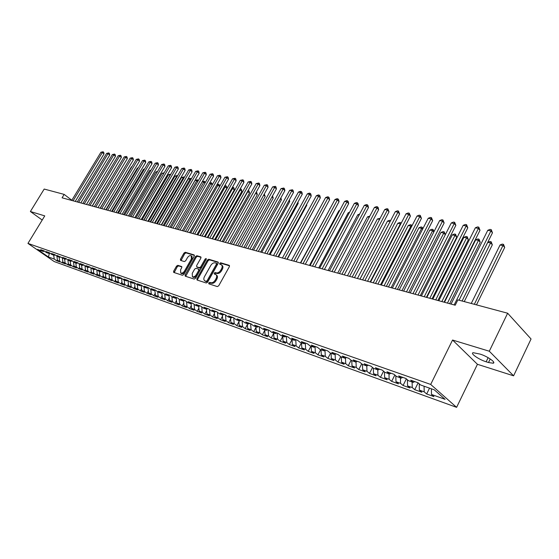 <?xml version="1.0" encoding="UTF-8"?>
<svg xmlns="http://www.w3.org/2000/svg" width="559" height="559" viewBox="0 0 559 559"><rect width="100%" height="100%" fill="white"/><g stroke="black" fill="none" stroke-linecap="round" stroke-linejoin="round"><path stroke-width="0.84" d="M208.71 282.917L208.842 283.839L217.311 286.585L218.716 285.775L229.393 266.615L229.169 265.315L220.637 262.779L219.666 263.345L219.722 264.204L221.336 264.763C222.391 265.595 222.468 266.916 221.581 268.711L220.7 270.29C219.401 272.296 217.919 273.155 216.256 272.883L215.166 272.547L214.202 273.106L214.258 273.98L215.837 274.546C216.906 275.384 216.99 276.719 216.088 278.543L215.201 280.129C213.894 282.141 212.413 283.001 210.764 282.707L209.674 282.358L208.71 282.917M216.144 274.79L216.585 275.133C217.647 275.978 217.731 277.313 216.836 279.13L215.949 280.723C214.642 282.728 213.161 283.588 211.512 283.294L210.422 282.945L209.318 283.993M229.574 265.818L221.371 263.38L220.267 264.386M221.657 265.029L222.077 265.364C223.125 266.196 223.209 267.509 222.321 269.312L221.441 270.891C220.141 272.89 218.66 273.749 217.004 273.477L215.907 273.141L214.81 274.162M177.853 265.322L176.546 266.105L173.632 271.213L173.681 272.408L182.472 275.28L183.799 274.497L194.225 256.12L194.169 254.939L185.288 252.277L183.981 253.066L180.487 259.194L180.529 260.375L184.358 261.57L185.672 260.787L187.419 257.727C188.649 255.917 189.934 255.26 191.262 255.756L191.402 258.929L184.54 271.01C183.317 272.813 182.038 273.47 180.718 272.974L180.578 269.745L181.724 267.74L181.668 266.538L177.853 265.322L178.594 265.895L177.294 266.678L174.191 272.589M62.084 197.809L455.215 305.214L457.863 299.883L507.642 313.215L489.3 351.22L452.559 340.033L430.682 384.431L27.95 243.403L44.755 215.886L30.389 211.512L44.196 189.054L64.159 194.399L62.084 197.809M196.88 278.724L197.061 280.017L206.229 282.987L207.606 282.19L218.206 263.275L218.129 262.059L208.759 259.25L207.403 260.054L196.88 278.724L197.627 279.304L197.446 280.136M194.19 279.081L185.267 276.188L185.106 274.916L195.538 256.511L196.866 255.722L200.821 256.909L200.877 258.104L196.642 265.595L196.705 266.811L199.374 267.656L200.723 266.86L205.146 259.02L206.18 258.503L206.222 259.341L195.538 278.291L194.19 279.081M430.682 384.431L456.605 407.343L54.167 261.542L27.95 243.403M429.536 388.142L426.664 393.976L433.938 396.597L431.478 394.451L445.083 399.336L434.273 389.819L420.592 384.976L418.034 382.754L410.697 380.169L413.269 382.384L408.433 380.679L405.869 378.464L398.693 375.934L401.271 378.143L396.548 376.473L393.962 374.264L386.947 371.791L389.539 373.992L384.913 372.35L382.321 370.156L375.452 367.731L378.052 369.925L373.531 368.325L370.924 366.138L364.202 363.769L366.816 365.949L362.379 364.377L359.765 362.204L353.183 359.884L355.803 362.05L351.471 360.52L348.844 358.354L342.401 356.076L345.029 358.235L340.78 356.733L338.146 354.581L331.836 352.352L334.471 354.504L330.306 353.029L327.672 350.884L321.488 348.704L324.129 350.842L320.048 349.396L317.407 347.265L311.342 345.127L313.99 347.258L309.993 345.839L307.345 343.715L301.406 341.619L304.054 343.743L300.141 342.353L297.486 340.235L291.665 338.181L294.32 340.291L290.477 338.936L287.822 336.825L282.106 334.813L284.769 336.916L281.002 335.582L278.34 333.485L272.743 331.515L275.405 333.604L271.709 332.291L269.047 330.208L263.555 328.273L266.217 330.348L262.597 329.069L259.928 326.994L254.541 325.093L257.21 327.162L253.653 325.904L250.984 323.836L245.694 321.977L248.364 324.031L244.877 322.795L242.208 320.74L237.016 318.916L239.685 320.964L236.261 319.748L233.592 317.708L228.498 315.912L231.167 317.945L227.806 316.757L225.137 314.724L220.134 312.963L222.803 314.99L219.505 313.823L216.836 311.796L211.924 310.063L214.593 312.083L211.351 310.937L208.682 308.917L203.86 307.219L206.53 309.225L203.343 308.1L200.681 306.094L195.943 304.424L198.606 306.423L195.475 305.319L192.813 303.32L188.159 301.685L190.829 303.67L187.754 302.587L185.092 300.602L180.515 298.988L183.177 300.966L180.159 299.897L177.496 297.919L173.004 296.34L175.666 298.303L172.696 297.255L170.041 295.292L165.625 293.734L168.28 295.69L165.359 294.663L162.704 292.706L158.372 291.176L161.02 293.126L158.148 292.105L155.5 290.163L151.237 288.661L153.886 290.596L151.063 289.597L148.415 287.668L144.222 286.187L146.863 288.116L144.089 287.13L141.448 285.209L137.325 283.755L139.967 285.67L137.234 284.706L134.593 282.791L130.54 281.359L133.175 283.273L130.492 282.323L127.857 280.415L123.867 279.011L126.502 280.911L123.86 279.975L121.226 278.075L117.299 276.691L119.926 278.585L117.334 277.662L114.707 275.776L110.843 274.413L113.463 276.293L110.913 275.391L108.285 273.512L104.484 272.17L107.104 274.043L104.589 273.155L101.976 271.29L98.23 269.969L100.844 271.828L98.37 270.954L95.757 269.096L92.074 267.796L94.681 269.648L92.242 268.788L89.636 266.936L86.016 265.658L88.615 267.502L86.219 266.65L83.612 264.812L80.049 263.555L82.641 265.392L80.279 264.554L77.687 262.723L74.172 261.479L76.765 263.31L74.431 262.485L71.845 260.662L68.387 259.439L70.972 261.256L68.68 260.445L66.095 258.635L62.685 257.433L65.263 259.236L57.074 255.449L59.645 257.252L57.423 256.462L54.852 254.666L51.54 253.5L54.111 255.295L51.917 254.52L49.353 252.731L46.097 251.578L48.654 253.36L46.495 252.598L43.937 250.816L40.723 249.684L43.281 251.459L44.385 251.131M426.664 393.976L424.19 391.838L419.383 390.112L419.25 383.809M418.139 382.845L414.743 389.686L421.863 392.25L419.383 390.112M414.743 389.686L412.256 387.555L407.553 385.871L407.399 379.785M406.365 378.89L403.074 385.486L410.047 387.995L407.553 385.871M403.074 385.486L400.572 383.362L395.975 381.713L395.8 375.83M394.843 375.012L391.649 381.371L398.476 383.83L395.975 381.713M391.649 381.371L389.141 379.261L384.634 377.639L384.445 371.959M383.565 371.211L380.462 377.346L387.149 379.75L384.634 377.639M380.462 377.346L377.94 375.243L373.531 373.657L373.328 368.157M372.525 367.48L369.506 373.398L376.053 375.76L373.531 373.657M369.506 373.398L366.977 371.302L362.651 369.751L362.442 364.398M361.701 363.818L358.773 369.534L365.188 371.847L362.651 369.751M358.773 369.534L356.237 367.452L352.002 365.928L351.772 360.625M351.108 360.22L348.257 365.747L354.546 368.011L352.002 365.928M348.257 365.747L345.714 363.671L341.563 362.183L341.318 356.921M340.724 356.691L337.95 362.036L344.113 364.258L341.563 362.183M337.95 362.036L335.393 359.968L331.326 358.508L331.068 353.295M330.593 353.127L327.847 358.403L333.884 360.576L331.326 358.508M327.847 358.403L325.289 356.342L321.299 354.909L321.027 349.745M320.67 349.62L317.938 354.832L323.864 356.963L321.299 354.909M317.938 354.832L315.374 352.785L311.461 351.38L311.174 346.259M310.944 346.175L308.226 351.338L314.032 353.428L311.461 351.38M308.226 351.338L305.654 349.298L301.818 347.922L301.518 342.842M301.399 342.8L298.695 347.908L304.389 349.955L301.818 347.922M298.695 347.908L296.123 345.874L292.364 344.526L292.05 339.488L289.352 344.54L286.774 342.52L283.085 341.193L282.756 336.204M289.352 344.54L294.935 346.552L292.364 344.526M282.77 336.399L280.178 341.242L285.663 343.212L283.085 341.193M280.178 341.242L277.599 339.229L273.973 337.929L273.637 332.975M273.665 333.374L271.178 337.999L276.558 339.935L273.973 337.929M271.178 337.999L268.593 335.994L265.043 334.722L264.693 329.81M264.735 330.397L262.346 334.82L267.628 336.721L265.043 334.722M262.346 334.82L259.76 332.822L256.267 331.571L255.91 326.701M255.966 327.462L253.674 331.697L258.859 333.562L256.267 331.571M253.674 331.697L251.082 329.712L247.658 328.482L247.288 323.654M247.364 324.583L245.156 328.629L250.25 330.467L247.658 328.482M245.156 328.629L242.571 326.652L239.203 325.45L238.826 320.656M238.91 321.746L236.792 325.618L241.795 327.42L239.203 325.45M236.792 325.618L234.207 323.654L230.902 322.466L230.511 317.715M230.615 318.958L228.582 322.662L233.494 324.43L230.902 322.466M228.582 322.662L225.99 320.705L222.748 319.538L222.349 314.829M222.468 316.219L220.512 319.755L225.333 321.495L222.748 319.538M220.512 319.755L217.926 317.812L214.74 316.667L214.328 311.992M214.46 313.515L212.588 316.904L217.325 318.609L214.74 316.667M212.588 316.904L209.995 314.962L206.865 313.844L206.453 309.204M206.599 310.86L204.797 314.102L209.45 315.779L206.865 313.844M204.797 314.102L202.211 312.167L199.13 311.063L198.704 306.388M198.871 308.24L197.138 311.342L201.715 312.991L199.13 311.063M197.138 311.342L194.553 309.42L191.527 308.337L191.08 303.579M191.276 305.668L189.613 308.631L194.113 310.252L191.527 308.337M189.613 308.631L187.034 306.723L184.058 305.654L183.59 300.812M183.813 303.132L182.213 305.969L186.643 307.562L184.058 305.654M182.213 305.969L179.635 304.068L176.714 303.02L176.225 298.101M176.476 300.637L174.939 303.348L179.292 304.921L176.714 303.02M174.939 303.348L172.361 301.455L169.489 300.428L168.986 295.438M169.265 298.178L167.791 300.777L172.067 302.314L169.489 300.428M167.791 300.777L165.212 298.89L162.389 297.877L161.865 292.825M162.166 295.76L160.754 298.24L164.961 299.757L162.389 297.877M160.754 298.24L158.183 296.368L155.402 295.369L154.864 290.254M155.192 293.377L153.837 295.753L157.973 297.241L155.402 295.369M153.837 295.753L151.265 293.887L148.526 292.902L147.974 287.731M148.331 291.029L147.024 293.3L151.098 294.768L148.526 292.902M147.024 293.3L144.46 291.442L141.769 290.477L141.196 285.244M141.574 288.717L140.33 290.89L144.334 292.329L141.769 290.477M140.33 290.89L137.766 289.038L135.117 288.088L134.53 282.805M134.936 286.446L133.734 288.514L137.675 289.932L135.117 288.088M133.734 288.514L131.176 286.676L128.57 285.74L127.976 280.499M128.395 284.203L127.249 286.18L131.127 287.578L128.57 285.74M127.249 286.18L124.692 284.349L122.128 283.427L121.541 278.298M121.967 281.988L120.863 283.881L124.685 285.258L122.128 283.427M120.863 283.881L118.312 282.057L115.79 281.156L115.203 276.132M115.629 279.814L114.581 281.617L118.34 282.973L115.79 281.156M114.581 281.617L112.031 279.807L109.55 278.913L108.963 273.994M109.396 277.669L108.39 279.388L112.093 280.723L109.55 278.913M108.39 279.388L105.847 277.585L103.401 276.705L102.821 271.891M103.261 275.552L102.297 277.194L105.944 278.508L103.401 276.705M102.297 277.194L99.761 275.398L97.35 274.539L96.77 269.815M97.217 273.47L96.295 275.035L99.886 276.328L97.35 274.539M96.295 275.035L93.765 273.246L91.39 272.394L90.817 267.775M91.271 271.415L90.383 272.911L93.919 274.183L91.39 272.394M90.383 272.911L87.861 271.129L85.52 270.29L84.947 265.756M85.408 269.389L84.563 270.815L88.049 272.065L85.52 270.29M84.563 270.815L82.047 269.04L79.741 268.215L79.168 263.771M79.637 267.391L78.833 268.746L82.264 269.983L79.741 268.215M78.833 268.746L76.317 266.985L74.047 266.175L73.481 261.815M73.949 265.427L73.18 266.713L76.562 267.929L74.047 266.175M73.18 266.713L70.672 264.959L68.436 264.155L67.87 259.879M68.345 263.485L67.611 264.707L70.944 265.909L68.436 264.155M67.611 264.707L65.11 262.961L62.908 262.171L62.349 257.978M62.825 261.57L62.126 262.737L65.41 263.918L62.908 262.171M62.126 262.737L57.458 260.221L56.906 256.099M57.388 259.683L56.725 260.787L59.953 261.954L57.458 260.221M56.725 260.787L54.23 259.062L48.374 256.958L37.46 249.398L43.281 251.459M48.654 253.36L49.779 253.024M54.23 259.062L53.699 255.149M48.374 256.958L49.52 253.101M54.111 255.295L55.25 254.946M59.631 260.997L59.1 257.056M59.645 257.252L60.798 256.895M65.11 262.961L64.585 258.999M65.263 259.236L66.437 258.873M70.672 264.959L70.148 260.969M70.972 261.256L72.16 260.885M76.317 266.985L75.793 262.968M76.765 263.31L77.974 262.926M82.047 269.04L81.53 264.994M82.641 265.392L83.878 265.001M87.861 271.129L87.344 267.055M88.615 267.502L89.866 267.104M93.765 273.246L93.255 269.145M94.681 269.648L95.959 269.235M99.761 275.398L99.257 271.269M100.844 271.828L102.143 271.408M105.847 277.585L105.351 273.421M107.104 274.043L108.425 273.61M112.031 279.807L111.534 275.615M113.463 276.293L114.805 275.853M118.312 282.057L117.823 277.837M119.926 278.585L121.296 278.123M124.692 284.349L124.21 280.094M126.502 280.911L127.885 280.436M131.176 286.676L130.694 282.393M133.175 283.273L134.586 282.791M137.766 289.038L137.29 284.727M139.967 285.67L141.378 285.181M144.46 291.442L143.984 287.053M146.863 288.116L148.282 287.619M151.265 293.887L150.783 289.401M153.886 290.596L155.304 290.093M158.183 296.368L157.701 291.777M161.02 293.126L162.445 292.616M165.212 298.89L164.73 294.195M168.28 295.69L169.712 295.173M172.361 301.455L171.886 296.654M175.666 298.303L177.098 297.779M179.635 304.068L179.153 299.149M183.177 300.966L184.617 300.435M187.034 306.723L186.552 301.692M190.829 303.67L192.268 303.132M194.553 309.42L194.078 304.264M198.606 306.423L200.052 305.878M202.211 312.167L201.729 306.891M206.53 309.225L207.983 308.673M209.995 314.962L209.52 309.553M214.593 312.083L216.047 311.517M217.926 317.812L217.451 312.257M222.803 314.99L224.264 314.417M225.99 320.705L225.515 315.01M231.167 317.945L232.635 317.365M234.207 323.654L233.732 317.812M239.685 320.964L241.153 320.37M242.571 326.652L242.103 320.705M248.364 324.031L249.838 323.43M251.082 329.712L250.635 323.717M257.21 327.162L258.684 326.554M259.76 332.822L259.32 326.777M266.217 330.348L267.698 329.733M268.593 335.994L268.166 329.901M275.405 333.604L276.887 332.975M277.599 339.229L277.187 333.08M284.769 336.916L286.25 336.273M286.774 342.52L286.376 336.322M294.32 340.291L295.802 339.648M296.123 345.874L295.746 339.669M304.054 343.743L305.542 343.079M305.654 349.298L305.298 343.191M313.99 347.258L315.479 346.587M315.374 352.785L315.045 346.783M324.129 350.842L325.618 350.158M325.289 356.342L324.982 350.451M334.471 354.504L335.966 353.805M335.393 359.968L335.114 354.203M345.029 358.235L346.524 357.529M345.714 363.671L345.455 358.039M355.803 362.05L357.299 361.331M356.237 367.452L356.006 361.959M366.816 365.949L368.311 365.216M366.977 371.302L366.774 365.935M378.052 369.925L379.554 369.178M377.94 375.243L377.751 369.82M389.539 373.992L391.034 373.23M389.141 379.261L388.966 373.789M401.271 378.143L402.773 377.367M400.572 383.362L400.426 377.842M413.269 382.384L414.764 381.601M412.256 387.555L412.123 381.979M424.19 391.838L424.078 386.213M71.838 200.241L64.159 194.399M30.389 211.512L42.211 220.043M452.559 340.033L477.435 364.293L513.595 375.823L489.3 351.22M513.595 375.823L531.05 338.985L507.642 313.215M477.435 364.293L456.605 407.343M431.478 394.451L431.38 388.791M488.51 362.525L493.115 363.224C496.546 362.686 487.28 356.202 480.006 354.078L473.166 352.694C469.839 353.281 478.944 359.64 486.148 361.785L488.51 362.525L490.229 358.955M218.387 262.492L209.492 259.844L208.137 260.648L197.627 279.304M206.194 281.233L207.158 280.674L216.452 264.093L216.403 263.24L215.166 262.856C213.531 262.604 212.071 263.464 210.785 265.434L204.447 276.712C203.546 278.529 203.623 279.856 204.685 280.695L206.942 281.82L207.906 281.261L207.158 280.674M217.046 263.799L217.185 264.693L207.906 281.261M205.146 281.058L205.81 281.45L205.055 280.87M206.942 281.82L205.81 281.45M201.065 257.336L197.607 256.308L196.272 257.098L185.665 276.314M197.278 267.223L200.115 268.243L201.464 267.447L205.887 259.614L205.146 259.02M206.306 259.166L205.887 259.614M192.233 273.4L192.394 276.677C193.756 277.194 195.056 276.53 196.3 274.7L198.738 270.374L198.557 269.103L196.006 268.306L194.665 269.096L192.233 273.4M192.918 277.082L193.141 277.257C194.504 277.774 195.804 277.11 197.047 275.28L196.3 274.7M198.766 269.221L199.423 269.738L199.486 270.961L197.047 275.28M181.913 266.943L178.594 265.895M181.249 273.386L181.465 273.554C182.786 274.043 184.065 273.393 185.288 271.59L184.54 271.01M191.492 255.945L192.003 256.343L192.135 259.516L185.288 271.59M194.413 255.358L186.021 252.864L184.722 253.646L181.032 260.55M476.485 304.872L504.693 247.441L503.191 245.646L500.074 244.982L471.258 303.467M474.346 304.299L503.505 244.36L504.693 247.441M500.074 244.982L502.255 244.101L503.505 244.36M459.044 300.197L492.472 232.803L490.914 230.93L454.16 304.928M487.769 230.301L489.998 229.407L491.256 229.658L490.914 230.93L487.769 230.301L451.057 304.082M491.256 229.658L492.472 232.803M464.249 301.587L492.332 244.807L490.816 243.018L487.762 242.368L459.072 300.204M462.097 301.015L491.151 241.754L492.332 244.807M487.762 242.368L489.929 241.502L491.151 241.754M449.618 303.684L480.223 242.222L478.693 240.447L475.702 239.811L444.503 302.286M447.459 303.097L479.049 239.203L480.223 242.222M475.702 239.811L477.847 238.952L479.049 239.203M444.091 302.174L480.006 230.273L478.434 228.414L441.848 301.567M475.353 227.792L477.568 226.912L478.797 227.157L478.434 228.414L475.353 227.792L438.815 300.735M478.797 227.157L480.006 230.273M432.051 298.883L467.799 227.792L466.213 225.948L429.801 298.275M463.201 225.34L465.395 224.466L466.597 224.711L466.213 225.948L463.201 225.34L426.831 297.458M466.597 224.711L467.799 227.792M437.893 300.483L468.358 239.692L466.821 237.931L463.893 237.309L432.834 299.1M435.727 299.89L467.191 236.702L468.358 239.692M463.893 237.309L466.017 236.457L467.191 236.702M426.405 297.346L456.738 237.212L455.187 235.465L452.315 234.85L421.395 295.977M424.232 296.752L455.571 234.249L456.738 237.212M452.315 234.85L454.425 234.011L455.571 234.249M420.263 295.669L455.851 225.361L454.25 223.537L418.013 295.047M451.302 222.943L453.475 222.077L454.656 222.314L454.25 223.537L451.302 222.943L415.099 294.258M454.656 222.314L455.851 225.361M408.727 292.511L444.139 222.985L442.532 221.168L406.463 291.896M439.647 220.588L441.799 219.736L442.952 219.966L442.532 221.168L439.647 220.588L403.619 291.12M442.952 219.966L444.139 222.985M412.975 293.671L443.783 233.047L440.967 232.446L410.194 292.916M445.306 234.745L443.783 233.047L444.188 231.852L445.327 234.71M440.967 232.446L443.063 231.615L444.188 231.852M397.421 289.429L432.673 220.658L431.059 218.855L395.157 288.807M428.222 218.283L430.36 217.437L431.492 217.668L431.059 218.855L428.222 218.283L392.369 288.046M431.492 217.668L432.673 220.658M401.942 290.659L432.61 230.671L429.85 230.091L399.217 289.918M433.812 231.999L432.61 230.671L433.029 229.497L434.001 231.643M429.85 230.091L431.925 229.267L433.029 229.497M386.353 286.404L421.437 218.373L419.809 216.585L384.082 285.782M417.035 216.026L419.145 215.187L420.256 215.411L419.809 216.585L417.035 216.026L381.35 285.034M420.256 215.411L421.437 218.373M391.125 287.703L421.654 228.352L418.95 227.779L388.456 286.977M422.548 229.323L421.654 228.352L422.087 227.192L422.897 228.645M418.95 227.779L421.004 226.961L422.087 227.192M375.508 283.441L410.418 216.137L408.783 214.363L373.23 282.819M406.065 213.811L408.161 212.986L409.251 213.203L408.783 214.363L406.065 213.811L370.554 282.085M409.251 213.203L410.418 216.137M380.525 284.81L410.907 226.074L408.252 225.508L377.905 284.091M411.508 226.716L410.907 226.074L411.354 224.928L412.018 225.724M408.252 225.508L410.292 224.704L411.354 224.928M364.88 280.534L399.622 213.943L397.98 212.182L362.602 279.912M395.311 211.644L397.393 210.827L398.462 211.036L397.98 212.182L395.311 211.644L359.975 279.193M398.462 211.036L399.622 213.943M370.128 281.967L400.37 223.838L397.77 223.286L367.556 281.268M400.677 224.166L400.831 222.706L401.222 223.118M397.77 223.286L399.79 222.489L400.831 222.706M354.462 277.69L389.036 211.791L387.387 210.044L352.177 277.061M384.767 209.513L386.835 208.71L387.883 208.919L387.387 210.044L384.767 209.513L349.606 276.363M387.883 208.919L389.036 211.791M359.933 279.186L390.035 221.643L387.478 221.105L357.418 278.494M390.063 221.678L390.608 220.63M387.478 221.105L389.49 220.309L390.51 220.526M344.246 274.895L378.653 209.688L376.997 207.948L341.961 274.273M374.432 207.431L376.48 206.627L377.507 206.837L376.997 207.948L374.432 207.431L339.439 273.582M377.507 206.837L378.163 207.529L378.653 209.688M379.561 219.421L377.388 218.96L347.46 275.776M377.388 218.96L380.127 218.338M334.233 272.163L368.465 207.62L366.809 205.894L331.948 271.534M364.293 205.384L366.32 204.594L367.326 204.79L366.809 205.894L364.293 205.384L329.475 270.863M367.326 204.79L367.99 205.481L368.465 207.62M369.24 217.234L367.48 216.864L337.699 273.106M367.48 216.864L369.813 216.165M324.409 269.48L358.473 205.586L356.81 203.874L322.124 268.851M354.343 203.378L356.356 202.589L357.341 202.791L356.81 203.874L354.343 203.378L319.692 268.187M357.341 202.791L358.005 203.476L358.473 205.586M359.13 215.089L357.753 214.803L328.119 270.493M357.753 214.803L359.682 214.048M314.773 266.846L348.669 203.595L346.999 201.897L312.488 266.217M344.582 201.408L346.573 200.632L347.544 200.821L346.999 201.897L344.582 201.408L310.105 265.567M347.544 200.821L348.215 201.506L348.669 203.595M349.207 212.986L348.208 212.776L318.714 267.922M348.208 212.776L349.606 212.231M305.319 264.26L339.054 201.645L337.377 199.954L303.034 263.638M335.002 199.472L336.979 198.704L337.929 198.892L337.377 199.954L335.002 199.472L300.7 263.003M337.929 198.892L338.6 199.57L339.054 201.645M339.467 210.925L338.838 210.785L309.483 265.399M338.838 210.785L339.725 210.443M296.046 261.731L329.607 199.724L327.93 198.047L293.754 261.102M325.597 197.579L327.56 196.817L328.496 196.999L327.93 198.047L325.597 197.579L291.463 260.48M328.496 196.999L329.167 197.676L329.607 199.724M329.908 208.891L300.421 262.926M329.635 208.835L330.027 208.682M286.942 259.243L320.335 197.844L318.658 196.174L284.657 258.614M316.359 195.713L318.316 194.958L319.231 195.14L318.658 196.174L316.359 195.713L282.407 257.999M319.231 195.14L319.902 195.811L320.335 197.844M278.005 256.798L311.23 195.992L309.546 194.336L275.72 256.176M307.296 193.882L309.232 193.134L310.133 193.316L309.546 194.336L307.296 193.882L273.512 255.575M310.133 193.316L310.804 193.98L311.23 195.992M287.165 259.299L315.388 206.935M269.235 254.401L302.293 194.176L300.602 192.534L266.943 253.779M298.394 192.086L300.316 191.346L301.196 191.527L300.602 192.534L298.394 192.086L264.777 253.185M301.196 191.527L301.874 192.184L302.293 194.176M278.543 256.944L306.793 205.23L306.395 204.846M306.625 204.426L306.793 205.23M260.62 252.046L293.51 192.394L291.819 190.759L258.335 251.424M289.653 190.326L292.427 189.767L291.819 190.759L289.653 190.326L256.204 250.844M292.427 189.767L293.098 190.416L293.51 192.394M270.067 254.631L298.185 203.392L297.563 202.798M297.919 202.141L298.185 203.392M252.158 249.74L284.887 190.64L283.196 189.019L249.873 249.111M281.058 188.586L283.804 188.034L283.196 189.019L281.058 188.586L247.784 248.545M283.804 188.034L284.482 188.683L284.887 190.64M261.745 252.354L289.723 201.589L288.884 200.786M289.373 199.898L289.723 201.589M243.843 247.469L276.412 188.921L274.714 187.307L241.565 246.84M272.617 186.888L275.335 186.336L274.714 187.307L272.617 186.888L239.511 246.281M275.335 186.336L276.013 186.979L276.412 188.921M253.562 250.125L281.408 199.815L280.352 198.822M280.911 197.816L281.408 199.815M235.681 245.233L268.082 187.23L266.384 185.63L233.403 244.611M264.323 185.211L267.013 184.666L266.384 185.63L264.323 185.211L231.384 244.059M267.013 184.666L267.691 185.308L268.082 187.23M245.527 247.923L273.232 198.068L271.974 196.894M272.533 195.888L273.232 198.068M227.66 243.046L259.893 185.567L258.202 183.974L225.382 242.424M256.176 183.569L258.831 183.024L258.202 183.974L256.176 183.569L223.397 241.879M258.831 183.024L259.509 183.659L259.893 185.567M237.617 245.764L265.19 196.356L263.736 195M264.295 194.001L265.19 196.356M219.771 240.887L251.85 183.932L250.153 182.353L217.5 240.265M248.161 181.948L250.795 181.409L250.153 182.353L248.161 181.948L215.55 239.734M250.795 181.409L251.473 182.045L251.85 183.932M229.847 243.64L257.287 194.665L255.645 193.148M256.176 192.191L256.916 192.82L257.287 194.665M256.26 192.212L255.666 193.1M212.022 238.77L243.934 182.325L242.243 180.753L209.751 238.155M240.286 180.361L242.886 179.823L242.243 180.753L240.286 180.361L207.836 237.631M242.886 179.823L243.563 180.452L243.934 182.325M222.209 241.558L249.51 193.009L247.616 191.444M220.015 240.957L247.868 191.492L248.489 190.57L249.146 191.178L249.51 193.009M204.405 236.695L236.157 180.746L234.459 179.187L202.134 236.073M232.537 178.796L235.115 178.265L234.459 179.187L232.537 178.796L200.255 235.556M235.115 178.265L235.793 178.887L236.157 180.746M214.691 239.504L241.865 191.374L239.727 189.767M212.504 238.903L240.216 189.871L240.845 188.956L241.509 189.557L241.865 191.374M240.258 188.83L240.845 188.956M196.915 234.647L228.512 179.194L226.814 177.643L194.651 234.025M224.921 177.259L227.471 176.735L226.814 177.643L224.921 177.259L192.799 233.522M227.471 176.735L228.149 177.35L228.512 179.194M207.305 237.484L234.34 189.774L231.971 188.124M205.118 236.883L232.691 188.278L233.327 187.37L233.99 187.971L234.34 189.774M232.46 187.265L233.327 187.37M189.55 232.635L220.987 177.664L219.289 176.127L187.293 232.013M217.43 175.75L219.953 175.226L219.289 176.127L217.43 175.75L185.469 231.517M219.953 175.226L220.63 175.84L220.987 177.664M200.031 235.5L226.94 188.194L224.341 186.503M197.844 234.899L225.291 186.706L225.934 185.812L226.591 186.406L226.94 188.194M224.718 185.84L225.934 185.812M182.311 230.657L213.587 176.162L211.889 174.632L180.054 230.035M210.058 174.261L212.56 173.737L211.889 174.632L210.058 174.261L178.258 229.546M212.56 173.737L213.238 174.352L213.587 176.162M190.696 232.949L218.01 185.162L216.836 184.917M219.596 186.587L218.01 185.162L218.653 184.274L219.31 184.868L219.631 186.524M217.116 184.435L218.653 184.274M175.184 228.708L206.306 174.681L204.608 173.164L172.934 228.093M202.805 172.801L205.286 172.284L204.608 173.164L202.805 172.801L171.173 227.611M205.286 172.284L205.964 172.892L206.306 174.681M183.659 231.021L210.841 183.645L209.457 183.352M212.203 184.861L210.841 183.645L211.491 182.765L212.378 184.554M209.632 183.052L211.491 182.765M168.175 226.793L199.144 173.227L197.446 171.718L165.925 226.178M195.671 171.361L198.124 170.844L197.446 171.718L195.671 171.361L164.192 225.703M198.124 170.844L198.801 171.445L199.144 173.227M176.742 229.134L203.783 182.143L202.197 181.808M204.936 183.17L203.783 182.143L204.44 181.277L205.244 182.632M202.267 181.689L204.44 181.277M161.278 224.907L192.093 171.795L190.395 170.292L159.035 224.299M188.656 169.943L191.08 169.433L190.395 170.292L188.656 169.943L157.331 223.831M191.08 169.433L191.758 170.034L192.093 171.795M169.922 227.268L196.838 180.676L195.119 180.312L168.238 226.807M197.781 181.507L196.838 180.676L197.502 179.816L198.221 180.739M195.119 180.312L197.502 179.816M154.494 223.055L185.155 170.383L183.457 168.895L152.258 222.447M181.745 168.545L184.149 168.042L183.457 168.895L181.745 168.545L150.581 221.986M184.149 168.042L184.826 168.636L185.155 170.383M163.221 225.438L189.997 179.222L188.306 178.866L161.558 224.984M190.745 179.872L189.997 179.222L190.668 178.37L191.29 178.922M188.306 178.866L190.668 178.37M147.821 221.231L178.321 169L176.63 167.518L145.585 220.623M174.939 167.176L177.329 166.673L176.63 167.518L174.939 167.176L143.936 220.169M177.329 166.673L178 167.267L178.321 169M156.618 223.635L183.268 177.797L181.598 177.441L154.983 223.188M183.813 178.272L183.268 177.797L183.939 176.951L184.365 177.322M181.598 177.441L183.939 176.951M141.252 219.435L171.599 167.63L169.908 166.163L139.023 218.828M168.245 165.827L170.607 165.324L169.908 166.163L168.245 165.827L137.395 218.38M170.607 165.324L171.285 165.911L171.599 167.63M150.112 221.86L176.637 176.392L174.995 176.043L148.505 221.42M176.993 176.7L176.637 176.392L177.538 175.757M174.995 176.043L177.315 175.554M134.782 217.668L164.982 166.289L163.291 164.828L132.56 217.06M161.656 164.493L163.997 163.997L163.291 164.828L161.656 164.493L130.96 216.626M163.997 163.997L164.667 164.584L164.982 166.289M143.712 220.113L170.111 175.002L168.49 174.66L142.133 219.68M170.278 175.149L170.823 174.212M168.49 174.66L170.788 174.177M128.416 215.928L158.463 164.968L156.779 163.507L126.194 215.32M155.164 163.186L157.484 162.69L156.779 163.507L155.164 163.186L124.615 214.894M157.484 162.69L158.155 163.27L158.463 164.968M163.661 173.639L162.082 173.304L135.851 217.961M162.082 173.304L164.164 172.78M122.142 214.216L152.041 163.661L150.357 162.215L119.926 213.615M148.771 161.893L151.07 161.404L150.357 162.215L148.771 161.893L118.375 213.189M151.07 161.404L151.741 161.984L152.041 163.661M157.093 172.242L155.772 171.962L129.667 216.27M155.772 171.962L157.589 171.396M115.972 212.532L145.724 162.376L144.04 160.943L113.763 211.924M142.475 160.622L144.753 160.133L144.04 160.943L142.475 160.622L112.233 211.512M144.753 160.133L145.424 160.713L145.724 162.376M150.623 170.872L149.553 170.649L123.574 214.607M149.553 170.649L151.098 170.069M109.892 210.869L139.498 161.111L137.814 159.685L107.684 210.268M136.277 159.371L138.534 158.889L137.814 159.685L136.277 159.371L106.182 209.856M138.534 158.889L139.205 159.462L139.498 161.111M144.25 169.524L143.425 169.349L117.572 212.965M143.425 169.349L144.62 168.902M103.897 209.234L133.363 159.867L131.686 158.449L101.703 208.633M130.163 158.141L132.399 157.659L131.686 158.449L130.163 158.141L100.222 208.227M132.399 157.659L133.07 158.225L133.363 159.867M137.975 168.189L137.388 168.063L111.653 211.351M137.388 168.063L138.241 167.749M98 207.62L127.319 158.637L125.642 157.226L95.806 207.019M124.147 156.925L126.362 156.443L125.642 157.226L124.147 156.925L94.352 206.62M126.362 156.443L127.033 157.009L127.319 158.637M131.798 166.882L131.435 166.806L105.826 209.758M131.435 166.806L131.959 166.61M92.186 206.033L121.359 157.428L119.689 156.024L89.999 205.433M118.215 155.73L120.416 155.255L119.689 156.024L118.215 155.73L88.567 205.041M120.416 155.255L121.079 155.814L121.359 157.428M125.712 165.59L100.082 208.193M86.463 204.468L115.496 156.24L113.826 154.843L84.283 203.874M112.373 154.55L114.553 154.074L113.826 154.843L112.373 154.55L82.865 203.483M114.553 154.074L115.217 154.633L115.496 156.24M80.817 202.924L109.711 155.06L108.041 153.676L78.644 202.33M106.608 153.39L108.767 152.914L108.041 153.676L106.608 153.39L77.247 201.953M108.767 152.914L109.438 153.473L109.711 155.06M92.34 206.075L117.013 164.674M75.262 201.408L104.009 153.907L102.346 152.53L73.089 200.814M100.934 152.244L103.073 151.775L102.346 152.53L100.934 152.244L71.713 200.436M103.073 151.775L103.736 152.327L104.009 153.907M211.512 283.294L210.764 282.707M215.949 280.723L215.201 280.129M216.836 279.13L216.088 278.543M215.907 273.141L215.166 272.547M217.004 273.477L216.256 272.883M221.441 270.891L220.7 270.29M222.321 269.312L221.581 268.711M221.371 263.38L220.637 262.779M210.422 282.945L209.674 282.358M208.137 260.648L207.403 260.054M209.492 259.844L208.759 259.25M217.185 264.693L216.452 264.093M185.854 275.489L185.106 274.916M196.272 257.098L195.538 256.511M197.607 256.308L196.866 255.722M197.565 267.447L196.817 266.86M200.115 268.243L199.374 267.656M201.464 267.447L200.723 266.86M199.486 270.961L198.738 270.374M192.135 259.516L191.402 258.929M181.228 259.774L180.487 259.194M184.722 253.646L183.981 253.066M186.021 252.864L185.288 252.277M174.38 271.779L173.632 271.213M177.294 266.678L176.546 266.105M488.133 357.669L486.148 361.785M217.137 263.841L216.466 263.296M205.433 281.282L204.685 280.695M197.446 267.391L196.705 266.811M193.141 277.257L192.394 276.677M181.465 273.554L180.718 272.974M493.646 362.113L493.115 363.224"/></g></svg>
